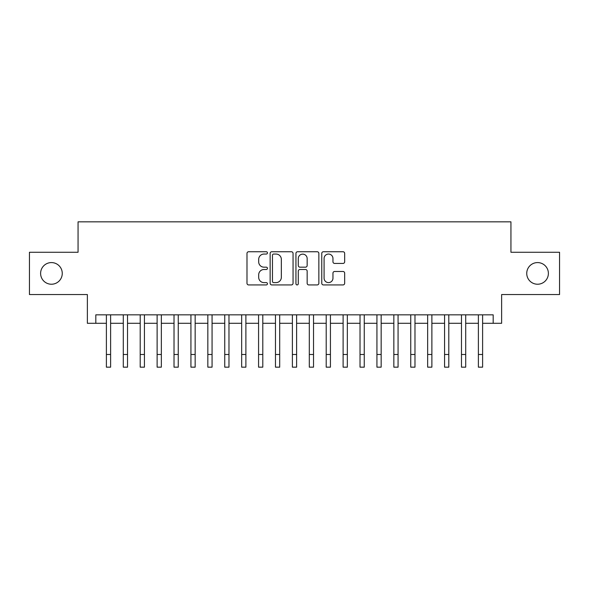 <?xml version="1.0" encoding="UTF-8"?>
<svg xmlns="http://www.w3.org/2000/svg" width="589" height="589" viewBox="0 0 589 589"><rect width="100%" height="100%" fill="white"/><g stroke="black" fill="none" stroke-linecap="round" stroke-linejoin="round"><path stroke-width="0.88" d="M267.443 252.895A1.163 1.163 0 0 0 266.287 251.739L248.646 251.739A1.657 1.657 0 0 0 246.99 253.395L246.99 283.272A1.657 1.657 0 0 0 248.646 284.929L266.287 284.929A1.163 1.163 0 0 0 267.443 283.765A1.163 1.163 0 0 0 266.287 282.61L264.005 282.61A5.308 5.308 0 0 1 258.689 277.294L258.689 274.805A5.308 5.308 0 0 1 264.005 269.497L266.287 269.497A1.163 1.163 0 0 0 267.443 268.334A1.163 1.163 0 0 0 266.287 267.17L264.005 267.17A5.308 5.308 0 0 1 258.689 261.862L258.689 259.374A5.308 5.308 0 0 1 264.005 254.058L266.287 254.058A1.163 1.163 0 0 0 267.443 252.895M526.743 273.406A10.823 10.823 0 0 0 537.566 284.229A10.823 10.823 0 0 0 548.388 273.406A10.823 10.823 0 0 0 537.566 262.584A10.823 10.823 0 0 0 526.743 273.406M40.612 273.406A10.823 10.823 0 0 0 51.434 284.229A10.823 10.823 0 0 0 62.257 273.406A10.823 10.823 0 0 0 51.434 262.584A10.823 10.823 0 0 0 40.612 273.406M343.004 263.438A1.657 1.657 0 0 0 344.668 261.774L344.668 253.395A1.657 1.657 0 0 0 343.004 251.739L323.42 251.739A1.657 1.657 0 0 0 321.763 253.395L321.763 283.272A1.657 1.657 0 0 0 323.42 284.929L343.004 284.929A1.657 1.657 0 0 0 344.668 283.272L344.668 273.149A1.657 1.657 0 0 0 343.004 271.485L334.626 271.485A1.657 1.657 0 0 0 332.962 273.149L332.962 278.17A4.44 4.44 0 0 1 328.522 282.61A4.44 4.44 0 0 1 324.083 278.17L324.083 258.497A4.44 4.44 0 0 1 328.522 254.058A4.44 4.44 0 0 1 332.962 258.497L332.962 261.774A1.657 1.657 0 0 0 334.626 263.438L343.004 263.438M95.816 323.287L95.816 314.835L493.184 314.835L493.184 323.287L501.637 323.287L501.637 294.544L559.55 294.544L559.55 252.269L510.935 252.269L510.935 221.832L78.065 221.832L78.065 252.269L29.45 252.269L29.45 294.544L87.363 294.544L87.363 323.287L106.388 323.287M293.05 253.395A1.657 1.657 0 0 0 291.386 251.739L271.801 251.739A1.657 1.657 0 0 0 270.145 253.395L270.145 283.272A1.657 1.657 0 0 0 271.801 284.929L291.386 284.929A1.657 1.657 0 0 0 293.05 283.272L293.05 253.395M297.614 251.739L317.199 251.739A1.657 1.657 0 0 1 318.855 253.395L318.855 283.272A1.657 1.657 0 0 1 317.199 284.929L308.813 284.929A1.657 1.657 0 0 1 307.156 283.272L307.156 271.154A1.657 1.657 0 0 0 305.492 269.497L299.934 269.497A1.657 1.657 0 0 0 298.277 271.154L298.277 283.765A1.163 1.163 0 0 1 297.114 284.929A1.163 1.163 0 0 1 295.95 283.765L295.95 253.395A1.657 1.657 0 0 1 297.614 251.739M110.614 323.287L123.292 323.287M127.526 323.287L140.204 323.287M144.43 323.287L157.116 323.287M161.342 323.287L174.02 323.287M178.253 323.287L190.932 323.287M195.158 323.287L207.843 323.287M212.069 323.287L224.748 323.287M228.974 323.287L241.659 323.287M245.885 323.287L258.571 323.287M262.797 323.287L275.475 323.287M279.701 323.287L292.387 323.287M296.613 323.287L309.299 323.287M313.525 323.287L326.203 323.287M330.429 323.287L343.115 323.287M347.341 323.287L360.026 323.287M364.252 323.287L376.931 323.287M381.157 323.287L393.842 323.287M398.068 323.287L410.747 323.287M414.98 323.287L427.658 323.287M431.884 323.287L444.57 323.287M448.796 323.287L461.474 323.287M465.708 323.287L478.386 323.287M482.612 323.287L493.184 323.287M273.627 254.058A1.163 1.163 0 0 0 272.464 255.221L272.464 281.446A1.163 1.163 0 0 0 273.627 282.61L276.035 282.61A5.308 5.308 0 0 0 281.343 277.294L281.343 259.374A5.308 5.308 0 0 0 276.035 254.058L273.627 254.058M307.156 258.586A4.44 4.44 0 0 0 302.717 254.139A4.44 4.44 0 0 0 298.277 258.586L298.277 265.514A1.657 1.657 0 0 0 299.934 267.17L305.492 267.17A1.657 1.657 0 0 0 307.156 265.514L307.156 258.586M106.388 354.482L110.614 354.482L110.614 367.168L106.388 367.168L106.388 314.835M110.614 354.482L110.614 314.835M123.292 354.482L127.526 354.482L127.526 367.168L123.292 367.168L123.292 314.835M127.526 354.482L127.526 314.835M140.204 354.482L144.43 354.482L144.43 367.168L140.204 367.168L140.204 314.835M144.43 354.482L144.43 314.835M157.116 354.482L161.342 354.482L161.342 367.168L157.116 367.168L157.116 314.835M161.342 354.482L161.342 314.835M174.02 354.482L178.253 354.482L178.253 367.168L174.02 367.168L174.02 314.835M178.253 354.482L178.253 314.835M190.932 354.482L195.158 354.482L195.158 367.168L190.932 367.168L190.932 314.835M195.158 354.482L195.158 314.835M207.843 354.482L212.069 354.482L212.069 367.168L207.843 367.168L207.843 314.835M212.069 354.482L212.069 314.835M224.748 354.482L228.974 354.482L228.974 367.168L224.748 367.168L224.748 314.835M228.974 354.482L228.974 314.835M241.659 354.482L245.885 354.482L245.885 367.168L241.659 367.168L241.659 314.835M245.885 354.482L245.885 314.835M258.571 354.482L262.797 354.482L262.797 367.168L258.571 367.168L258.571 314.835M262.797 354.482L262.797 314.835M275.475 354.482L279.701 354.482L279.701 367.168L275.475 367.168L275.475 314.835M279.701 354.482L279.701 314.835M292.387 354.482L296.613 354.482L296.613 367.168L292.387 367.168L292.387 314.835M296.613 354.482L296.613 314.835M309.299 354.482L313.525 354.482L313.525 367.168L309.299 367.168L309.299 314.835M313.525 354.482L313.525 314.835M326.203 354.482L330.429 354.482L330.429 367.168L326.203 367.168L326.203 314.835M330.429 354.482L330.429 314.835M343.115 354.482L347.341 354.482L347.341 367.168L343.115 367.168L343.115 314.835M347.341 354.482L347.341 314.835M360.026 354.482L364.252 354.482L364.252 367.168L360.026 367.168L360.026 314.835M364.252 354.482L364.252 314.835M376.931 354.482L381.157 354.482L381.157 367.168L376.931 367.168L376.931 314.835M381.157 354.482L381.157 314.835M393.842 354.482L398.068 354.482L398.068 367.168L393.842 367.168L393.842 314.835M398.068 354.482L398.068 314.835M410.747 354.482L414.98 354.482L414.98 367.168L410.747 367.168L410.747 314.835M414.98 354.482L414.98 314.835M427.658 354.482L431.884 354.482L431.884 367.168L427.658 367.168L427.658 314.835M431.884 354.482L431.884 314.835M444.57 354.482L448.796 354.482L448.796 367.168L444.57 367.168L444.57 314.835M448.796 354.482L448.796 314.835M461.474 354.482L465.708 354.482L465.708 367.168L461.474 367.168L461.474 314.835M465.708 354.482L465.708 314.835M478.386 354.482L482.612 354.482L482.612 367.168L478.386 367.168L478.386 314.835M482.612 354.482L482.612 314.835"/></g></svg>
